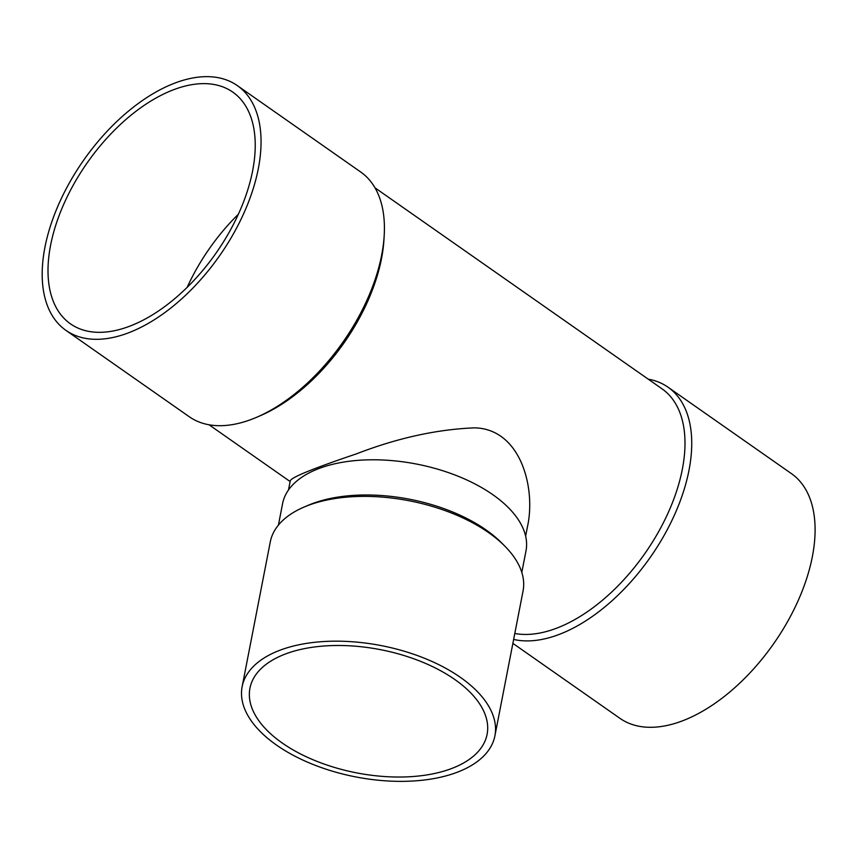 <?xml version="1.0" encoding="UTF-8"?>
<svg xmlns="http://www.w3.org/2000/svg" width="858" height="858" viewBox="0 0 858 858"><rect width="100%" height="100%" fill="white"/><g stroke="black" fill="none" stroke-linecap="round" stroke-linejoin="round"><path stroke-width="1.29" d="M460.456 677.402A128.743 66.881 11 0 1 494.905 735.832A128.743 66.881 11 0 1 355.759 776.919A128.743 66.881 11 0 1 242.138 686.7A128.743 66.881 11 0 1 327.306 641.355A128.743 66.881 11 0 1 460.456 677.402M454.783 679.493A120.796 62.752 11 0 1 487.097 734.319A120.796 62.752 11 0 1 356.553 772.865A120.796 62.752 11 0 1 249.946 688.213A120.796 62.752 11 0 1 329.847 645.666A120.796 62.752 11 0 1 454.783 679.493M242.138 686.7L270.281 541.913A128.743 66.881 11 0 1 304.086 507.057A128.743 66.881 11 0 1 488.599 532.614A128.743 66.881 11 0 1 504.761 546.063A128.743 66.881 11 0 1 523.048 591.044L494.905 735.832M304.086 507.057L308.29 505.265A123.981 64.404 11 0 1 485.971 529.869A123.981 64.404 11 0 1 501.533 542.824L504.761 546.063M375.01 187.827L662.022 388.824A144.637 80.427 125 0 1 654.697 538.427A144.637 80.427 125 0 1 514.8 633.483M256.81 417.213L260.639 415.562A144.637 80.427 -55 0 0 383.966 239.446L384.212 235.285A149.41 83.076 125 0 1 381.671 255.062A149.41 83.076 125 0 1 256.81 417.213A149.41 83.076 125 0 1 189.286 416.752L65.916 330.362A149.41 83.076 125 0 1 83.569 160.328A149.41 83.076 125 0 1 237.323 85.596A149.41 83.076 125 0 1 258.312 168.683A149.41 83.076 125 0 1 175.858 303.925A149.41 83.076 125 0 1 65.916 330.362M288.47 490.015L290.272 480.759C291.527 477.273 313.556 468.318 356.349 453.893C397.222 438.084 436.561 429.408 474.377 427.852C520.709 428.678 536.121 488.095 527.423 526.855L525.632 536.111M278.41 525.128L282.582 503.635A123.981 64.404 11 0 1 364.596 459.963A123.981 64.404 11 0 1 492.814 494.68A123.981 64.404 11 0 1 525.986 550.943L521.803 572.436M187.151 287.366A141.463 78.657 125 0 1 238.374 214.221M237.323 85.596L360.682 171.986A149.41 83.076 125 0 1 384.212 235.285M648.219 379.15A149.41 83.076 125 0 1 668.007 387.194A149.41 83.076 125 0 1 688.995 470.281A149.41 83.076 125 0 1 513.642 639.435M668.007 387.194L791.366 473.573A149.41 83.076 125 0 1 812.354 556.66A149.41 83.076 125 0 1 729.901 691.913A149.41 83.076 125 0 1 619.959 718.35L512.88 643.361M252.638 170.774A141.463 78.657 125 0 1 174.571 298.82A141.463 78.657 125 0 1 70.474 323.852A141.463 78.657 125 0 1 87.184 162.859A141.463 78.657 125 0 1 232.765 92.106A141.463 78.657 125 0 1 252.638 170.774M290.122 481.542L209.073 424.785"/></g></svg>
